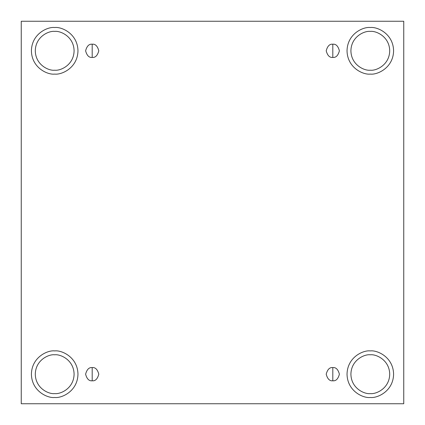 <?xml version="1.0" encoding="UTF-8"?>
<svg xmlns="http://www.w3.org/2000/svg" width="425" height="425" viewBox="0 0 425 425"><rect width="100%" height="100%" fill="white"/><g stroke="black" fill="none" stroke-linecap="round" stroke-linejoin="round"><path stroke-width="0.64" d="M92.198 367.593L92.198 380.789C95.322 381.167 97.516 378.967 98.797 374.191C97.516 369.421 95.322 367.221 92.198 367.593C95.322 367.221 97.516 369.421 98.797 374.191C97.516 378.967 95.322 381.167 92.198 380.789C89.08 381.167 86.881 378.967 85.606 374.191C86.881 369.421 89.08 367.221 92.198 367.593C89.08 367.221 86.881 369.421 85.606 374.191C86.881 378.967 89.08 381.167 92.198 380.789L92.198 367.593M332.802 367.593L332.802 380.789C335.92 381.167 338.119 378.967 339.394 374.191C338.119 369.421 335.92 367.221 332.802 367.593C335.92 367.221 338.119 369.421 339.394 374.191C338.119 378.967 335.92 381.167 332.802 380.789C329.678 381.167 327.484 378.967 326.203 374.191C327.484 369.421 329.678 367.221 332.802 367.593C329.678 367.221 327.484 369.421 326.203 374.191C327.484 378.967 329.678 381.167 332.802 380.789L332.802 367.593M332.802 44.211L332.802 57.407C335.92 57.779 338.119 55.579 339.394 50.809C338.119 46.033 335.92 43.833 332.802 44.211C335.92 43.833 338.119 46.033 339.394 50.809C338.119 55.579 335.92 57.779 332.802 57.407C329.678 57.779 327.484 55.579 326.203 50.809C327.484 46.033 329.678 43.833 332.802 44.211C329.678 43.833 327.484 46.033 326.203 50.809C327.484 55.579 329.678 57.779 332.802 57.407L332.802 44.211M92.198 44.211L92.198 57.407C95.322 57.779 97.516 55.579 98.797 50.809C97.516 46.033 95.322 43.833 92.198 44.211C95.322 43.833 97.516 46.033 98.797 50.809C97.516 55.579 95.322 57.779 92.198 57.407C89.08 57.779 86.881 55.579 85.606 50.809C86.881 46.033 89.08 43.833 92.198 44.211C89.08 43.833 86.881 46.033 85.606 50.809C86.881 55.579 89.08 57.779 92.198 57.407L92.198 44.211M370.313 397.476C377.124 398.411 393.279 391.425 393.598 374.191C393.279 356.957 377.124 349.972 370.313 350.907C377.124 349.972 393.279 356.957 393.598 374.191C393.279 391.425 377.124 398.411 370.313 397.476C363.502 398.411 347.347 391.425 347.028 374.191C347.347 356.957 363.502 349.972 370.313 350.907C363.502 349.972 347.347 356.957 347.028 374.191C347.347 391.425 363.502 398.411 370.313 397.476M370.313 393.598C375.987 394.373 389.449 388.556 389.714 374.191C389.449 359.832 375.987 354.009 370.313 354.79C364.634 354.009 351.172 359.832 350.907 374.191C351.172 388.556 364.634 394.373 370.313 393.598C364.634 394.373 351.172 388.556 350.907 374.191C351.172 359.832 364.634 354.009 370.313 354.79C375.987 354.009 389.449 359.832 389.714 374.191C389.449 388.556 375.987 394.373 370.313 393.598M54.687 397.476C61.498 398.411 77.653 391.425 77.972 374.191C77.653 356.957 61.498 349.972 54.687 350.907C61.498 349.972 77.653 356.957 77.972 374.191C77.653 391.425 61.498 398.411 54.687 397.476C47.876 398.411 31.721 391.425 31.402 374.191C31.721 356.957 47.876 349.972 54.687 350.907C47.876 349.972 31.721 356.957 31.402 374.191C31.721 391.425 47.876 398.411 54.687 397.476M54.687 393.598C60.366 394.373 73.828 388.556 74.093 374.191C73.828 359.832 60.366 354.009 54.687 354.79C49.013 354.009 35.551 359.832 35.286 374.191C35.551 388.556 49.013 394.373 54.687 393.598C49.013 394.373 35.551 388.556 35.286 374.191C35.551 359.832 49.013 354.009 54.687 354.79C60.366 354.009 73.828 359.832 74.093 374.191C73.828 388.556 60.366 394.373 54.687 393.598M54.687 74.093C61.498 75.028 77.653 68.043 77.972 50.809C77.653 33.575 61.498 26.589 54.687 27.524C61.498 26.589 77.653 33.575 77.972 50.809C77.653 68.043 61.498 75.028 54.687 74.093C47.876 75.028 31.721 68.043 31.402 50.809C31.721 33.575 47.876 26.589 54.687 27.524C47.876 26.589 31.721 33.575 31.402 50.809C31.721 68.043 47.876 75.028 54.687 74.093M54.687 70.21C60.366 70.991 73.828 65.168 74.093 50.809C73.828 36.444 60.366 30.627 54.687 31.402C49.013 30.627 35.551 36.444 35.286 50.809C35.551 65.168 49.013 70.991 54.687 70.21C49.013 70.991 35.551 65.168 35.286 50.809C35.551 36.444 49.013 30.627 54.687 31.402C60.366 30.627 73.828 36.444 74.093 50.809C73.828 65.168 60.366 70.991 54.687 70.21M370.313 74.093C377.124 75.028 393.279 68.043 393.598 50.809C393.279 33.575 377.124 26.589 370.313 27.524C377.124 26.589 393.279 33.575 393.598 50.809C393.279 68.043 377.124 75.028 370.313 74.093C363.502 75.028 347.347 68.043 347.028 50.809C347.347 33.575 363.502 26.589 370.313 27.524C363.502 26.589 347.347 33.575 347.028 50.809C347.347 68.043 363.502 75.028 370.313 74.093M370.313 70.21C375.987 70.991 389.449 65.168 389.714 50.809C389.449 36.444 375.987 30.627 370.313 31.402C364.634 30.627 351.172 36.444 350.907 50.809C351.172 65.168 364.634 70.991 370.313 70.21C364.634 70.991 351.172 65.168 350.907 50.809C351.172 36.444 364.634 30.627 370.313 31.402C375.987 30.627 389.449 36.444 389.714 50.809C389.449 65.168 375.987 70.991 370.313 70.21M21.25 21.25L403.75 21.25L403.75 403.75L21.25 403.75L21.25 21.25L21.25 403.75L403.75 403.75L403.75 21.25L21.25 21.25"/></g></svg>
